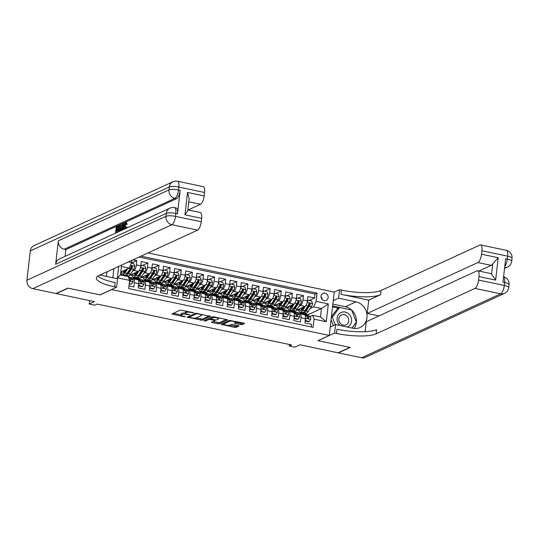 <?xml version="1.0" encoding="UTF-8"?>
<svg xmlns="http://www.w3.org/2000/svg" width="539" height="539" viewBox="0 0 539 539"><rect width="100%" height="100%" fill="white"/><g stroke="black" fill="none" stroke-linecap="round" stroke-linejoin="round"><path stroke-width="0.81" d="M193.925 312.815L180.343 310.053L171.887 313.994L184.197 316.777L185.355 316.723L183.348 316.164A3.813 0.91 -173.5 0 1 181.043 315.046A3.813 0.91 -173.5 0 1 181.347 314.742L182.041 314.426A3.813 0.91 -173.5 0 1 187.02 314.473L189.607 314.803L187.666 314.176A3.813 0.91 -173.5 0 1 185.362 313.058A3.813 0.91 -173.5 0 1 185.665 312.761L186.359 312.438A3.813 0.91 -173.5 0 1 191.332 312.485L193.925 312.815M325.004 293.122A3.888 3.51 65.3 0 0 322.955 293.344A3.888 3.51 65.3 0 0 321.049 297.252A3.888 3.51 65.3 0 0 324.148 300.627A3.888 3.51 65.3 0 0 326.203 300.412A3.888 3.51 65.3 0 0 328.103 296.497A3.888 3.51 65.3 0 0 325.004 293.122M240.63 324.606L242.186 324.619L244.531 323.541L243.904 323.097L229.479 320.382L221.024 324.316L234.613 327.368L236.17 327.389L239.1 325.987L232.868 324.485L231.312 324.465L229.91 325.111A3.194 0.761 -173.5 0 1 226.319 325.179A3.194 0.761 -173.5 0 1 223.82 324.141A3.194 0.761 -173.5 0 1 224.076 323.885L229.574 321.359A3.194 0.761 -173.5 0 1 233.171 321.298A3.194 0.761 -173.5 0 1 235.664 322.329A3.194 0.761 -173.5 0 1 235.408 322.585L234.398 323.097L235.119 323.447L240.63 324.606L240.765 323.434L243.332 322.982M111.492 289.672L100.146 294.894L68.197 288.176L56.373 293.614L94.433 301.611L89.225 304.003L94.783 305.175L97.148 304.084L291.606 344.953L289.241 346.038L294.799 347.204L300.001 344.812L338.054 352.809L349.878 347.372L317.936 340.661L329.289 335.44L111.506 289.591M210.608 316.413L195.556 313.253L187.107 317.188L202.253 320.26L210.628 316.204M214.071 316.831L227.66 319.883L219.211 323.824L212.15 322.645L211.429 322.302L214.913 320.644L214.286 320.206L209.078 319.418L205.548 321.042L203.958 320.786L212.514 316.817L214.071 316.831M309.09 300.506L314.608 297.973L307.937 296.571L307.452 300.85L303.006 299.913A4.858 1.732 101.9 0 1 300.58 305.478L299.185 306.118M297.979 298.175L303.491 295.635L296.827 294.233L296.335 298.512L291.895 297.582A4.858 1.732 101.9 0 1 289.47 303.14L288.069 303.78M286.869 295.837L292.381 293.304L285.717 291.902L285.225 296.18L280.785 295.244A4.858 1.732 101.9 0 1 278.353 300.802L276.958 301.449M275.752 293.506L281.27 290.966L274.6 289.564L274.115 293.843L269.668 292.913A4.858 1.732 101.9 0 1 267.243 298.471L265.848 299.111M264.642 291.168L270.16 288.634L263.49 287.233L263.005 291.511L258.558 290.575A4.858 1.732 101.9 0 1 256.133 296.133L254.738 296.78M253.532 288.83L259.043 286.297L252.38 284.895L251.895 289.173L247.448 288.244A4.858 1.732 101.9 0 1 245.023 293.802L243.621 294.442M242.422 286.499L247.933 283.959L241.27 282.557L240.778 286.842L236.338 285.906A4.858 1.732 101.9 0 1 233.906 291.464L232.511 292.104M231.305 284.161L236.823 281.627L230.153 280.226L229.668 284.504L225.221 283.568A4.858 1.732 101.9 0 1 222.796 289.133L221.401 289.773M220.195 281.83L225.713 279.29L219.043 277.888L218.558 282.166L214.111 281.237A4.858 1.732 101.9 0 1 211.686 286.795L210.291 287.435M209.085 279.492L214.596 276.958L207.933 275.557L207.448 279.835L203.001 278.899A4.858 1.732 101.9 0 1 200.575 284.457L199.181 285.104M197.975 277.154L203.486 274.62L196.823 273.219L196.331 277.497L191.891 276.568A4.858 1.732 101.9 0 1 189.458 282.126L188.064 282.766M186.858 274.823L192.376 272.289L185.706 270.888L185.221 275.166L180.774 274.23A4.858 1.732 101.9 0 1 178.348 279.788L176.954 280.428M175.748 272.485L181.266 269.951L174.596 268.55L174.11 272.828L169.664 271.892A4.858 1.732 101.9 0 1 167.238 277.457L165.844 278.097M164.638 270.154L170.149 267.613L163.485 266.212L163 270.497L158.554 269.561A4.858 1.732 101.9 0 1 156.128 275.119L154.733 275.759M153.527 267.816L159.039 265.282L152.375 263.881L151.883 268.159L147.443 267.223A4.858 1.732 101.9 0 1 145.018 272.781L143.617 273.428M142.411 265.484L147.929 262.944L141.258 261.543L140.773 265.821A4.858 1.732 101.9 0 1 138.348 271.38L127.433 276.399M128.983 285.973L133.813 286.991L134.299 282.712A4.858 1.732 101.9 0 0 133.409 278.825A4.858 1.732 101.9 0 0 132.944 278.892L132.176 279.242M133.409 278.825L137.849 279.754A4.858 1.732 101.9 0 1 138.745 283.642L138.253 287.92L144.924 289.322L145.409 285.043A4.858 1.732 101.9 0 0 144.519 281.156A4.858 1.732 101.9 0 0 144.054 281.223L143.286 281.58M144.519 281.156L148.966 282.092A4.858 1.732 -78.1 0 1 149.855 285.98L149.37 290.258L156.034 291.66L156.526 287.381A4.858 1.732 101.9 0 0 155.63 283.494A4.858 1.732 101.9 0 0 155.165 283.561L154.397 283.912M155.63 283.494L160.076 284.43A4.858 1.732 -78.1 0 1 160.966 288.311L160.481 292.589L167.144 293.991L167.636 289.712A4.858 1.732 101.9 0 0 166.74 285.832A4.858 1.732 101.9 0 0 166.275 285.892L165.513 286.249M166.74 285.832L171.186 286.761A4.858 1.732 -78.1 0 1 172.076 290.649L171.591 294.927L178.261 296.329L178.746 292.05A4.858 1.732 101.9 0 0 177.857 288.163A4.858 1.732 101.9 0 0 177.392 288.23L176.624 288.581M177.857 288.163L182.297 289.099A4.858 1.732 -78.1 0 1 183.193 292.987L182.701 297.265L189.371 298.667L189.856 294.382A4.858 1.732 101.9 0 0 188.967 290.501A4.858 1.732 101.9 0 0 188.502 290.568L187.734 290.919M188.967 290.501L193.407 291.431A4.858 1.732 -78.1 0 1 194.303 295.318L193.818 299.596L200.481 300.998L200.966 296.719A4.858 1.732 101.9 0 0 200.077 292.832A4.858 1.732 101.9 0 0 199.612 292.899L198.844 293.25M200.077 292.832L204.524 293.768A4.858 1.732 -78.1 0 1 205.413 297.656L204.928 301.934L211.591 303.336L212.083 299.057A4.858 1.732 101.9 0 0 211.187 295.17A4.858 1.732 101.9 0 0 210.722 295.237L209.961 295.588M211.187 295.17L215.634 296.106A4.858 1.732 -78.1 0 1 216.523 299.987L216.038 304.265L222.708 305.667L223.193 301.389A4.858 1.732 101.9 0 0 222.304 297.501A4.858 1.732 101.9 0 0 221.832 297.568L221.071 297.926M222.304 297.501L226.744 298.438A4.858 1.732 -78.1 0 1 227.64 302.325L227.148 306.603L233.818 308.005L234.303 303.726A4.858 1.732 101.9 0 0 233.414 299.839A4.858 1.732 101.9 0 0 232.949 299.906L232.181 300.257M233.414 299.839L237.854 300.775A4.858 1.732 -78.1 0 1 238.75 304.656L238.265 308.941L244.928 310.343L245.413 306.058A4.858 1.732 101.9 0 0 244.524 302.177A4.858 1.732 101.9 0 0 244.059 302.244L243.291 302.595M244.524 302.177L248.971 303.107A4.858 1.732 -78.1 0 1 249.86 306.994L249.375 311.272L256.038 312.674L256.53 308.396A4.858 1.732 101.9 0 0 255.634 304.508A4.858 1.732 101.9 0 0 255.169 304.575L254.408 304.926M255.634 304.508L260.081 305.445A4.858 1.732 -78.1 0 1 260.97 309.332L260.485 313.61L267.155 315.012L267.64 310.733A4.858 1.732 101.9 0 0 266.751 306.846A4.858 1.732 101.9 0 0 266.279 306.913L265.518 307.264M266.751 306.846L271.191 307.776A4.858 1.732 -78.1 0 1 272.087 311.663L271.595 315.942L278.265 317.343L278.751 313.065A4.858 1.732 101.9 0 0 277.861 309.177A4.858 1.732 101.9 0 0 277.396 309.245L276.628 309.602M277.861 309.177L282.301 310.114A4.858 1.732 -78.1 0 1 283.197 314.001L282.712 318.279L289.376 319.681L289.861 315.403A4.858 1.732 101.9 0 0 288.971 311.515A4.858 1.732 101.9 0 0 288.506 311.582L287.738 311.933M288.971 311.515L293.418 312.452A4.858 1.732 -78.1 0 1 294.307 316.332L293.822 320.611L300.486 322.012L300.978 317.734A4.858 1.732 101.9 0 0 300.082 313.853A4.858 1.732 101.9 0 0 299.617 313.914L298.855 314.271M290.575 310.08L288.85 310.868L290.406 310.04M289.706 311.05L288.85 310.868M307.452 300.85A4.858 1.732 -78.1 0 1 305.027 306.408L293.728 311.603M279.465 307.742L277.74 308.537L279.296 307.708M278.589 308.712L277.74 308.537M296.335 298.512A4.858 1.732 -78.1 0 1 293.91 304.077L282.618 309.271M268.348 305.404L266.63 306.199L268.186 305.37M267.479 306.381L266.63 306.199M285.225 296.18A4.858 1.732 -78.1 0 1 282.8 301.739L271.508 306.934M257.238 303.073L255.513 303.861L257.076 303.039M256.369 304.043L255.513 303.861M274.115 293.843A4.858 1.732 -78.1 0 1 271.69 299.401L260.391 304.596M246.128 300.735L244.403 301.53L245.959 300.701M245.258 301.712L244.403 301.53M263.005 291.511A4.858 1.732 -78.1 0 1 260.58 297.07L249.281 302.264M235.017 298.404L233.293 299.192L234.849 298.363M234.142 299.374L233.293 299.192M251.895 289.173A4.858 1.732 -78.1 0 1 249.463 294.732L238.171 299.927M223.901 296.066L222.183 296.861L223.739 296.032M223.031 297.036L222.183 296.861M240.778 286.842A4.858 1.732 -78.1 0 1 238.353 292.401L227.06 297.595M212.79 293.728L211.066 294.523L212.629 293.694M211.921 294.705L211.066 294.523M229.668 284.504A4.858 1.732 -78.1 0 1 227.242 290.063L215.944 295.257M201.68 291.397L199.956 292.192L201.512 291.363M200.811 292.367L199.956 292.192M218.558 282.166A4.858 1.732 -78.1 0 1 216.132 287.732L204.833 292.926M190.57 289.059L188.845 289.854L190.402 289.025M189.694 290.036L188.845 289.854M207.448 279.835A4.858 1.732 -78.1 0 1 205.015 285.394L193.723 290.588M179.453 286.728L177.735 287.516L179.292 286.694M178.584 287.698L177.735 287.516M196.331 277.497A4.858 1.732 -78.1 0 1 193.905 283.056L182.613 288.25M168.343 284.39L166.618 285.185L168.181 284.356M167.474 285.36L166.618 285.185M185.221 275.166A4.858 1.732 -78.1 0 1 182.795 280.725L171.496 285.919M157.233 282.059L155.508 282.847L157.065 282.018M156.364 283.029L155.508 282.847M174.11 272.828A4.858 1.732 -78.1 0 1 171.685 278.387L160.386 283.581M146.123 279.721L144.398 280.516L145.954 279.687M145.247 280.691L144.398 280.516M163 270.497A4.858 1.732 -78.1 0 1 160.568 276.056L149.276 281.25M135.006 277.383L133.288 278.178L134.844 277.349M134.137 278.36L133.288 278.178M151.883 268.159A4.858 1.732 -78.1 0 1 149.458 273.718L138.166 278.912M148.003 252.926L334.227 292.064L329.289 335.44M112.853 277.767L113.891 268.617M131.907 260.33L131.651 262.574L129.225 268.132L120.817 272M314.608 297.973L315.052 294.045L317.04 293.128L141.016 256.14M317.04 293.128L316.103 301.335L328.325 303.908L326.297 321.729L314.075 319.155L313.139 327.362L128.686 288.601L129.616 280.395L117.394 277.828L118.695 266.407M128.477 261.907L131.651 262.574M131.422 263.093L136.818 260.613L136.327 264.892A4.858 1.732 101.9 0 1 133.901 270.45L132.506 271.09M123.896 275.052L122.993 275.469M311.299 326.978L311.603 324.35L304.933 322.949L305.418 318.67A4.858 1.732 -78.1 0 0 304.528 314.783L300.082 313.853M147.929 262.944L147.443 267.223M159.039 265.282L158.554 269.561M170.149 267.613L169.664 271.892M181.266 269.951L180.774 274.23M192.376 272.289L191.891 276.568M203.486 274.62L203.001 278.899M214.596 276.958L214.111 281.237M225.713 279.29L225.221 283.568M236.823 281.627L236.338 285.906M247.933 283.959L247.448 288.244M259.043 286.297L258.558 290.575M270.16 288.634L269.668 292.913M281.27 290.966L280.785 295.244M292.381 293.304L291.895 297.582M303.491 295.635L303.006 299.913M315.052 294.045L139.028 257.056M136.818 260.613L133.025 259.811M305.391 318.906L305.997 320.745L309.325 321.446L310.707 319.337A3.221 1.145 -78.1 0 0 310.323 316.932L307.931 314.742L321.46 308.53L313.678 306.9L310.296 308.449M301.685 312.411L299.96 313.206L301.517 312.377M300.816 313.381L299.96 313.206M129.225 268.132L121.443 266.502L120.48 274.944L128.262 276.574L129.616 280.395M289.416 344.488L289.241 346.038M89.615 300.6L89.225 304.003M309.965 316.602L312.714 315.335L320.496 316.972L321.46 308.53L328.325 303.908M285.731 310.093L288.864 310.754M274.62 307.762L277.753 308.416M263.51 305.424L266.637 306.085M252.4 303.086L255.526 303.747M241.283 300.755L244.416 301.416M230.173 298.417L233.306 299.078M219.063 296.086L222.196 296.74M207.953 293.748L211.079 294.409M196.836 291.417L199.969 292.071M185.726 289.079L188.859 289.739M174.616 286.741L177.749 287.402M163.506 284.41L166.632 285.064M152.396 282.072L155.522 282.732M141.279 279.741L144.412 280.395M130.168 277.403L133.301 278.063M296.848 312.431L299.974 313.085M122.825 275.436L123.734 275.018M130.344 275.065L132.062 275.422M141.454 277.396L143.172 277.76M152.571 279.734L154.289 280.098M163.681 282.072L165.399 282.429M174.791 284.403L176.509 284.767M185.901 286.741L187.619 287.098M197.018 289.072L198.736 289.436M208.128 291.41L209.846 291.767M219.238 293.742L220.956 294.105M230.348 296.079L232.066 296.443M241.465 298.417L243.183 298.774M252.575 300.749L254.293 301.112M263.686 303.086L265.404 303.444M274.796 305.418L276.514 305.781M285.913 307.756L287.631 308.119M314.075 319.155L312.714 315.335M313.678 306.9L316.103 301.335M297.023 310.093L298.741 310.451M121.443 266.502L121.073 265.309M120.48 274.944L117.394 277.828M326.297 321.729L320.496 316.972M322.234 299.569A3.888 3.51 65.3 0 0 321.008 296.901M186.932 311.131A3.813 0.91 -173.5 0 0 186.494 311.266L186.359 312.438M185.362 313.058L185.497 311.886A3.813 0.91 -173.5 0 1 185.793 311.589L186.494 311.266M185.362 313.038A3.813 0.91 -173.5 0 0 182.175 313.253L182.041 314.426M181.043 315.046L181.178 313.873A3.813 0.91 -173.5 0 1 181.481 313.57L182.175 313.253M173.309 313.287L181.057 314.917M195.792 318.01L202.381 319.088L209.415 315.854M188.529 316.481L189.243 316.636M197.658 313.819L196.573 313.806L189.236 317.181L191.257 317.821A3.813 0.91 -173.5 0 0 196.23 317.875L201.249 315.564A3.813 0.91 -173.5 0 0 201.546 315.268A3.813 0.91 -173.5 0 0 199.241 314.149L197.658 313.819L197.712 313.395M226.373 319.418L219.346 322.652L219.211 323.824M212.851 321.594L219.346 322.652M210.621 318.239L209.563 318.172M218.43 319.027A3.194 0.761 -173.5 0 0 218.679 318.778A3.194 0.761 -173.5 0 0 216.186 317.74A3.194 0.761 -173.5 0 0 212.595 317.801L210.56 318.792L214.933 319.903L216.489 319.923L218.43 319.027M210.56 318.792L210.762 317.727M235.658 322.362L240.765 323.434M223.968 322.908A3.194 0.761 -173.5 0 0 223.954 322.969L223.82 324.141M229.803 325.158L234.748 326.196L236.304 326.216L237.807 325.522M222.445 323.609L223.847 323.905M126.301 269.48L124.839 271.656A7.714 2.749 101.9 0 1 122.663 273.179A7.714 2.749 101.9 0 1 121.47 271.696M127.669 268.846L124.96 272.896A9.298 3.308 101.9 0 1 122.34 274.722A9.298 3.308 101.9 0 1 120.77 272.444M131.388 263.167L133.861 263.686L134.71 266.266A3.221 1.145 101.9 0 1 133.706 269.298L130.519 274.061A9.298 3.308 101.9 0 1 127.898 275.894L125.782 275.449A9.298 3.308 -78.1 0 0 128.41 273.617L131.597 268.853A3.221 1.145 -78.1 0 0 132.439 266.724L131.833 265.848L131.105 266.448A3.221 1.145 101.9 0 1 130.263 268.577L127.076 273.334A9.298 3.308 101.9 0 1 124.448 275.166L122.34 274.722M123.936 270.565A9.298 3.308 -78.1 0 0 124.098 272.572M125.156 275.112A9.298 3.308 -78.1 0 0 125.782 275.449M123.316 270.847A7.714 2.749 -78.1 0 0 123.849 272.795M132.439 266.724L131.759 267.041A1.637 0.586 101.9 0 1 131.476 267.62L128.289 272.384A7.714 2.749 101.9 0 1 126.699 273.852M124.758 271.784A7.714 2.749 101.9 0 1 124.583 270.268M129.252 283.602L131.536 284.087L132.917 281.971A3.221 1.145 -78.1 0 0 132.533 279.573L130.142 277.376A9.298 3.308 -78.1 0 0 129.515 277.039L128.336 276.797M129.205 284.006L131.536 284.087M129.515 280.395C129.933 281.358 130.377 281.452 130.849 280.678A3.221 1.145 -78.1 0 0 130.425 279.128L128.558 277.423M129.555 280.213L129.993 280.617A1.637 0.586 101.9 0 1 130.168 280.987L130.849 280.678L130.539 281.176M129.09 278.852L129.09 278.852A3.221 1.145 101.9 0 1 129.501 280.058M347.257 327.025A7.896 7.135 65.3 0 0 348.699 313.853A7.896 7.135 65.3 0 0 338.539 314.54A7.896 7.135 65.3 0 0 339.927 325.489M346.766 315.948A5.403 4.885 65.3 0 0 341.517 315.032A5.403 4.885 65.3 0 0 340.789 323.946A5.403 4.885 65.3 0 0 346.038 324.862A5.403 4.885 65.3 0 0 346.766 315.948M333.378 325.576L331.081 319.667M331.418 316.75L337.697 308.335L339.59 307.466L351.583 309.992L356.333 322.214L351.994 328.022M335.271 324.707L332.341 317.168L339.59 307.466M331.317 317.639L332.341 317.168M126.261 223.604L125.061 226.757L125.041 228.745M123.829 229.344L123.768 226.757C124.037 224.588 124.603 223.2 125.479 222.6L126.342 224.143L125.917 224.541L125.371 223.422L124.172 226.569C123.95 228.233 124.132 229.048 124.725 229.014L125.722 226.892L126.982 227.121L126.773 227.99M126.369 222.789L127.231 224.325L125.917 224.541M122.724 229.163L122.191 230.092M120.723 230.773L122.427 224.089L123.768 224.069L123.869 226.05M118.688 227.175L117.428 227.754L117.253 229.291M118.351 230.153L117.091 230.726L116.882 232.538M177.506 213.794L175.842 213.444A7.29 2.594 -78.1 0 0 174.501 207.616L176.172 207.966A7.29 2.594 101.9 0 1 177.506 213.794L180.181 190.348A7.29 2.594 101.9 0 1 176.543 198.689L174.872 198.339L64.202 249.234A7.29 6.589 -114.7 0 1 58.333 240.798L55.665 264.251A7.29 6.589 -114.7 0 1 59.283 259.023L169.96 208.128A7.29 6.589 65.3 0 0 166.335 213.35L55.665 264.251M65.098 256.355L65.866 249.584L176.543 198.689M118.142 231.959L118.849 225.733L120.312 225.161L121.558 225.659L121.201 225.342L120.332 225.161L121.558 225.659L121.753 226.73M67.867 288.109L100.032 294.867L116.586 287.253L114.699 286.856A30.373 7.243 6.5 0 1 96.34 277.983A30.373 7.243 6.5 0 1 98.745 275.584L197.591 230.119L171.867 224.716L32.818 288.668L56.043 293.546L67.867 288.109M99.91 275.045A13.67 12.35 65.3 0 0 100.166 275.099L117.556 278.757L116.586 287.253M187.511 192.43L189.128 198.628L187.747 210.749L184.958 214.825L187.511 192.43L204.173 195.933L204.571 192.477L178.847 187.067L178.51 189.998L180.181 190.348M204.173 195.933A7.29 2.594 101.9 0 1 200.535 204.274L188.765 201.795M188.185 209.954L200.535 204.274M58.333 240.798L169.01 189.903L169.34 186.972A7.29 1.738 -173.5 0 1 178.847 187.067A7.29 2.594 -78.1 0 0 177.506 181.239L203.23 186.642A7.29 2.594 101.9 0 1 204.571 192.477M32.818 288.668A7.29 6.589 -114.7 0 1 26.95 280.233L30.292 250.918A7.29 6.589 -114.7 0 1 33.91 245.696L172.965 181.751A7.29 6.589 65.3 0 0 169.34 186.972L30.292 250.918M106.439 276.419L106.965 271.804M187.841 209.88L200.286 212.494A7.29 2.594 101.9 0 1 201.626 218.322L184.958 214.825M26.95 280.233L166.005 216.28L166.335 213.35A7.29 1.738 -173.5 0 1 175.842 213.444L175.505 216.375L201.229 221.785L201.626 218.322M201.229 221.785A7.29 2.594 101.9 0 1 197.591 230.119M65.866 249.584L64.202 249.234M114.699 286.856L115.178 282.638A30.373 7.243 6.5 0 1 97.909 276.022M117.596 232.208L115.925 232.976L116.202 230.544L117.091 230.726M115.521 233.165L116.235 226.939L118.236 226.016L118.142 226.831L116.539 227.566L116.296 229.729L117.785 229.041L117.691 229.857L118.364 229.998M117.691 229.857L116.202 230.544M117.785 229.041L118.459 229.183M116.539 227.566L117.428 227.754M118.142 226.831L118.715 226.953M118.236 226.016L118.809 226.137M120.312 225.161L120.783 228.145L120.109 231.056M118.546 231.77L119.853 230.699L120.386 228.314L120.19 226.03L119.159 226.36L118.546 231.77M120.19 226.03L119.739 226.097L120.332 226.225M120.783 228.145L121.363 228.267M119.159 226.36L120.049 226.548L119.517 231.238M120.386 226.393L120.049 226.548M122.751 229.836L122.703 228.576L121.497 229.136L121.14 230.577M122.879 223.88L123.168 229.648M122.218 226.185L121.706 228.267L122.676 227.822L122.562 224.797L122.218 226.185L122.616 226.272M121.497 229.136L122.387 229.318M124.172 226.569L125.061 226.757M126.342 224.143L127.231 224.325M125.479 222.6L126.692 222.735M126.092 226.932L125.641 228.509M506.303 250.332A7.29 7.29 0 0 1 512.05 258.296A7.29 1.738 -173.5 0 0 507.644 256.166L481.92 250.756A7.29 2.594 -78.1 0 0 480.579 244.928L506.303 250.332A7.29 2.594 101.9 0 1 507.644 256.166L507.314 259.097L505.643 258.747L502.975 282.193L504.639 282.544L504.309 285.475A7.29 2.594 101.9 0 1 500.664 293.809L474.94 288.405A7.29 2.594 -78.1 0 0 478.578 280.064L504.309 285.475A7.29 1.738 6.5 0 1 508.708 287.604A7.29 7.29 0 0 1 504.511 293.405A7.29 6.589 65.3 0 1 500.664 293.809L361.615 357.761L338.391 352.883L350.215 347.439L318.044 340.682L334.598 333.068L336.491 333.466A30.373 7.243 -173.5 0 0 376.094 333.863L474.94 288.405M330.245 327.018L335.568 324.572L352.957 328.224A13.67 12.35 65.3 0 0 360.173 327.456A13.67 12.35 65.3 0 0 366.857 313.711A13.67 12.35 65.3 0 0 355.962 301.847L338.573 298.195L339.543 289.692L341.43 290.09A30.373 7.243 -173.5 0 0 381.033 290.487L479.885 245.029A7.29 2.594 -78.1 0 1 480.579 244.928M335.568 324.572L334.598 333.068M477.635 270.78L490.968 273.583A7.29 2.594 101.9 0 1 491.581 273.974L492.747 263.766L498.198 257.716L495.644 280.112L478.976 276.608A7.29 2.594 -78.1 0 0 477.635 270.78A7.29 2.594 -78.1 0 0 476.941 270.881L366.264 321.776L365.132 331.694M378.984 315.928L367.214 313.455L477.884 262.554A7.29 2.594 -78.1 0 0 481.529 254.219L498.198 257.716M368.73 300.149L340.951 294.307A30.373 7.243 -173.5 0 0 380.554 294.712L368.73 300.149L367.214 313.455M478.976 276.608L478.578 280.064M504.511 293.405L365.462 357.35A7.29 6.589 -114.7 0 1 361.615 357.761M333.25 300.641L338.573 298.195M334.22 292.138L339.543 289.692M481.92 250.756L481.529 254.219M492.747 263.766A7.29 2.594 101.9 0 1 491.224 265.356L477.884 262.554M478.868 271.036L491.224 265.356M336.491 333.466L336.969 329.248A30.373 7.243 -173.5 0 0 376.572 329.646L376.094 333.863M495.644 280.112L491.581 273.974M332.859 304.09L345.371 306.718A13.67 12.35 -114.7 0 1 354.197 328.419M351.367 309.945L332.644 305.963M352.108 328.049L356.198 322.389M338.236 308.092L332.536 306.893M137.411 271.811L135.956 273.994A7.714 2.749 101.9 0 1 133.773 275.51A7.714 2.749 101.9 0 1 132.581 274.034M139.096 270.713L136.077 275.227A9.298 3.308 101.9 0 1 133.45 277.059A9.298 3.308 101.9 0 1 131.799 274.398M140.746 266.03L141.642 265.316L144.978 266.017L145.82 268.597A3.221 1.145 101.9 0 1 144.816 271.636L141.629 276.392A9.298 3.308 101.9 0 1 139.008 278.225L136.899 277.78A9.298 3.308 -78.1 0 0 139.52 275.955L142.707 271.191A3.221 1.145 -78.1 0 0 143.549 269.062L142.95 268.179L142.215 268.779A3.221 1.145 101.9 0 1 141.373 270.908L138.186 275.672A9.298 3.308 101.9 0 1 135.565 277.504L133.45 277.059M141.642 265.316L140.605 266.913M135.046 272.902A9.298 3.308 -78.1 0 0 135.208 274.91M136.273 277.45A9.298 3.308 -78.1 0 0 136.899 277.78M134.433 273.185A7.714 2.749 -78.1 0 0 134.959 275.126M143.549 269.062L142.869 269.372A1.637 0.586 101.9 0 1 142.586 269.951L139.399 274.715A7.714 2.749 101.9 0 1 137.809 276.19M135.868 274.122A7.714 2.749 101.9 0 1 135.7 272.599M148.528 274.149L147.066 276.325A7.714 2.749 101.9 0 1 144.89 277.848A7.714 2.749 101.9 0 1 143.697 276.372M150.213 273.051L147.187 277.565A9.298 3.308 101.9 0 1 144.56 279.391A9.298 3.308 101.9 0 1 142.909 276.729M151.863 268.361L152.753 267.654L156.088 268.355L156.93 270.935A3.221 1.145 101.9 0 1 155.933 273.967L152.746 278.73A9.298 3.308 101.9 0 1 150.118 280.563L148.009 280.118A9.298 3.308 -78.1 0 0 150.63 278.286L153.817 273.522A3.221 1.145 -78.1 0 0 154.659 271.393L154.06 270.517L153.325 271.117A3.221 1.145 101.9 0 1 152.483 273.246L149.296 278.009A9.298 3.308 101.9 0 1 146.675 279.835L144.56 279.391M152.753 267.654L151.715 269.244M146.163 275.234A9.298 3.308 -78.1 0 0 146.318 277.248M147.383 279.781A9.298 3.308 -78.1 0 0 148.009 280.118M145.543 275.517A7.714 2.749 -78.1 0 0 146.069 277.464M154.659 271.393L153.979 271.71A1.637 0.586 101.9 0 1 153.696 272.289L150.509 277.053A7.714 2.749 101.9 0 1 148.926 278.528M146.979 276.453A7.714 2.749 101.9 0 1 146.81 274.937M159.638 276.48L158.176 278.663A7.714 2.749 101.9 0 1 156 280.186A7.714 2.749 101.9 0 1 154.808 278.703M161.323 275.382L158.298 279.896A9.298 3.308 101.9 0 1 155.677 281.729A9.298 3.308 101.9 0 1 154.019 279.067M162.973 270.699L163.863 269.992L167.198 270.693L168.04 273.266A3.221 1.145 101.9 0 1 167.043 276.305L163.856 281.068A9.298 3.308 101.9 0 1 161.228 282.894L159.12 282.449A9.298 3.308 -78.1 0 0 161.74 280.624L164.934 275.86A3.221 1.145 -78.1 0 0 165.769 273.731L165.17 272.849L164.442 273.448A3.221 1.145 101.9 0 1 163.6 275.577L160.406 280.341A9.298 3.308 101.9 0 1 157.786 282.173L155.677 281.729M163.863 269.992L162.825 271.582M157.273 277.572A9.298 3.308 -78.1 0 0 157.428 279.579M158.493 282.119A9.298 3.308 -78.1 0 0 159.12 282.449M156.654 277.854A7.714 2.749 -78.1 0 0 157.186 279.795M165.769 273.731L165.089 274.041A1.637 0.586 101.9 0 1 164.813 274.627L161.619 279.391A7.714 2.749 101.9 0 1 160.036 280.859M158.089 278.791A7.714 2.749 101.9 0 1 157.92 277.275M170.748 278.818L169.286 281.001A7.714 2.749 101.9 0 1 167.11 282.517A7.714 2.749 101.9 0 1 165.918 281.041M172.433 277.72L169.408 282.234A9.298 3.308 101.9 0 1 166.787 284.066A9.298 3.308 101.9 0 1 165.136 281.398M174.084 273.03L174.98 272.323L178.308 273.024L179.157 275.604A3.221 1.145 101.9 0 1 178.153 278.636L174.966 283.399A9.298 3.308 101.9 0 1 172.345 285.232L170.23 284.787A9.298 3.308 -78.1 0 0 172.857 282.955L176.044 278.191A3.221 1.145 -78.1 0 0 176.886 276.069L176.28 275.186L175.552 275.786A3.221 1.145 101.9 0 1 174.71 277.915L171.523 282.679A9.298 3.308 101.9 0 1 168.896 284.504L166.787 284.066M174.98 272.323L173.942 273.913M168.384 279.903A9.298 3.308 -78.1 0 0 168.545 281.917M169.603 284.451A9.298 3.308 -78.1 0 0 170.23 284.787M167.764 280.192A7.714 2.749 -78.1 0 0 168.296 282.133M176.886 276.069L176.206 276.379A1.637 0.586 101.9 0 1 175.923 276.958L172.736 281.722A7.714 2.749 101.9 0 1 171.146 283.197M169.206 281.122A7.714 2.749 101.9 0 1 169.03 279.606M138.718 283.885L139.318 285.717L142.653 286.418L144.028 284.309A3.221 1.145 -78.1 0 0 143.65 281.91L141.252 279.714A9.298 3.308 -78.1 0 0 140.625 279.377L138.516 278.933A9.298 3.308 -78.1 0 0 137.809 278.986L140.201 281.183A3.221 1.145 101.9 0 1 140.625 282.732C141.043 283.689 141.487 283.784 141.959 283.009A3.221 1.145 -78.1 0 0 141.535 281.466L139.143 279.269A9.298 3.308 -78.1 0 0 138.516 278.933M136.771 279.532L135.7 278.548A9.298 3.308 -78.1 0 0 135.073 278.212A9.298 3.308 -78.1 0 0 133.456 278.831M139.318 285.717L138.705 286L142.033 286.701L142.653 286.418M138.705 286L138.536 285.488M135.073 278.212L137.182 278.656A9.298 3.308 101.9 0 1 137.809 278.986L135.7 278.548M140.618 282.503L141.103 282.955A1.637 0.586 101.9 0 1 141.279 283.325L141.959 283.009L141.649 283.507M149.829 286.216L150.428 288.055L153.763 288.756L155.138 286.64A3.221 1.145 -78.1 0 0 154.76 284.242L152.362 282.045A9.298 3.308 -78.1 0 0 151.735 281.715L149.626 281.27A9.298 3.308 -78.1 0 0 148.919 281.324L151.318 283.521A3.221 1.145 101.9 0 1 151.735 285.064C152.16 286.027 152.598 286.121 153.069 285.347A3.221 1.145 -78.1 0 0 152.652 283.797L150.253 281.607A9.298 3.308 -78.1 0 0 149.626 281.27M147.881 281.863L146.81 280.88A9.298 3.308 -78.1 0 0 146.184 280.543A9.298 3.308 -78.1 0 0 144.567 281.169M150.428 288.055L149.815 288.338L153.15 289.039L153.763 288.756M149.815 288.338L149.647 287.819M146.184 280.543L148.292 280.987A9.298 3.308 101.9 0 1 148.919 281.324L146.81 280.88M151.728 284.841L152.22 285.286A1.637 0.586 101.9 0 1 152.389 285.657L153.069 285.347L152.759 285.845M160.939 288.554L161.538 290.386L164.873 291.087L166.255 288.978A3.221 1.145 -78.1 0 0 165.871 286.58L163.479 284.383A9.298 3.308 -78.1 0 0 162.852 284.046L160.737 283.602A9.298 3.308 -78.1 0 0 160.029 283.655L162.428 285.852A3.221 1.145 101.9 0 1 162.852 287.402C163.27 288.365 163.715 288.459 164.186 287.685A3.221 1.145 -78.1 0 0 163.762 286.135L161.363 283.938A9.298 3.308 -78.1 0 0 160.737 283.602M158.998 284.201L157.92 283.218A9.298 3.308 -78.1 0 0 157.294 282.881A9.298 3.308 -78.1 0 0 155.677 283.507M161.538 290.386L160.925 290.669L164.26 291.37L164.873 291.087M160.925 290.669L160.757 290.157M157.294 282.881L159.403 283.325A9.298 3.308 101.9 0 1 160.029 283.662L157.92 283.218M162.839 287.179L163.33 287.624A1.637 0.586 101.9 0 1 163.506 287.994L164.186 287.685L163.869 288.183M172.049 290.885L172.655 292.724L175.983 293.425L177.365 291.316A3.221 1.145 -78.1 0 0 176.981 288.911L174.589 286.721A9.298 3.308 -78.1 0 0 173.962 286.384L171.853 285.939A9.298 3.308 -78.1 0 0 171.146 285.993L173.538 288.19A3.221 1.145 101.9 0 1 173.962 289.739C174.38 290.696 174.825 290.791 175.296 290.016A3.221 1.145 -78.1 0 0 174.872 288.473L172.48 286.276A9.298 3.308 -78.1 0 0 171.853 285.939M170.108 286.539L169.03 285.549A9.298 3.308 -78.1 0 0 168.404 285.212A9.298 3.308 -78.1 0 0 166.794 285.838M172.655 292.724L172.035 293.007L175.37 293.708L175.983 293.425M172.035 293.007L171.867 292.488M168.404 285.212L170.519 285.657A9.298 3.308 101.9 0 1 171.146 285.993L169.03 285.549M173.956 289.51L174.441 289.955A1.637 0.586 101.9 0 1 174.616 290.332L175.296 290.016L174.986 290.514M181.859 281.156L180.403 283.332A7.714 2.749 101.9 0 1 178.22 284.855A7.714 2.749 101.9 0 1 177.028 283.373M183.543 280.051L180.525 284.565A9.298 3.308 101.9 0 1 177.897 286.398A9.298 3.308 101.9 0 1 176.246 283.736M185.194 275.368L186.09 274.661L189.425 275.362L190.267 277.935A3.221 1.145 101.9 0 1 189.263 280.974L186.076 285.737A9.298 3.308 101.9 0 1 183.455 287.563L181.34 287.125A9.298 3.308 -78.1 0 0 183.967 285.293L187.154 280.529A3.221 1.145 -78.1 0 0 187.996 278.4L187.397 277.524L186.662 278.124A3.221 1.145 101.9 0 1 185.82 280.246L182.633 285.01A9.298 3.308 101.9 0 1 180.013 286.842L177.897 286.398M186.09 274.661L185.052 276.251M179.494 282.241A9.298 3.308 -78.1 0 0 179.655 284.248M180.72 286.788A9.298 3.308 -78.1 0 0 181.34 287.125M178.881 282.524A7.714 2.749 -78.1 0 0 179.406 284.471M187.996 278.4L187.316 278.717A1.637 0.586 101.9 0 1 187.033 279.296L183.846 284.06A7.714 2.749 101.9 0 1 182.256 285.529M180.316 283.46A7.714 2.749 101.9 0 1 180.147 281.944M183.166 293.223L183.765 295.062L187.1 295.756L188.475 293.647A3.221 1.145 -78.1 0 0 188.098 291.249L185.699 289.052A9.298 3.308 -78.1 0 0 185.072 288.715L182.964 288.277A9.298 3.308 -78.1 0 0 182.256 288.331L184.648 290.528A3.221 1.145 101.9 0 1 185.072 292.071C185.49 293.034 185.935 293.128 186.406 292.354A3.221 1.145 -78.1 0 0 185.982 290.804L183.59 288.608A9.298 3.308 -78.1 0 0 182.964 288.277M181.219 288.87L180.147 287.887A9.298 3.308 -78.1 0 0 179.521 287.55A9.298 3.308 -78.1 0 0 177.904 288.176M183.765 295.062L183.152 295.338L186.481 296.039L187.1 295.756M183.152 295.338L182.984 294.826M179.521 287.55L181.63 287.994A9.298 3.308 101.9 0 1 182.256 288.331L180.147 287.887M185.066 291.848L185.551 292.293A1.637 0.586 101.9 0 1 185.726 292.664L186.406 292.354L186.096 292.852M192.975 283.487L191.513 285.67A7.714 2.749 101.9 0 1 189.337 287.186A7.714 2.749 101.9 0 1 188.145 285.71M194.653 282.389L191.635 286.903A9.298 3.308 101.9 0 1 189.007 288.736A9.298 3.308 101.9 0 1 187.356 286.068M196.311 277.706L197.2 276.992L200.535 277.693L201.377 280.273A3.221 1.145 101.9 0 1 200.38 283.305L197.186 288.069A9.298 3.308 101.9 0 1 194.566 289.901L192.457 289.456A9.298 3.308 -78.1 0 0 195.078 287.631L198.264 282.867A3.221 1.145 -78.1 0 0 199.107 280.738L198.507 279.856L197.773 280.455A3.221 1.145 101.9 0 1 196.93 282.584L193.744 287.348A9.298 3.308 101.9 0 1 191.123 289.18L189.007 288.736M197.2 276.992L196.162 278.582M190.611 284.579A9.298 3.308 -78.1 0 0 190.766 286.586M191.83 289.12A9.298 3.308 -78.1 0 0 192.457 289.456M189.991 284.861A7.714 2.749 -78.1 0 0 190.516 286.802M199.107 280.738L198.426 281.048A1.637 0.586 101.9 0 1 198.143 281.627L194.956 286.391A7.714 2.749 101.9 0 1 193.366 287.866M191.426 285.798A7.714 2.749 101.9 0 1 191.257 284.275M194.276 295.561L194.875 297.393L198.211 298.094L199.585 295.985A3.221 1.145 -78.1 0 0 199.208 293.587L196.809 291.39A9.298 3.308 -78.1 0 0 196.183 291.053L194.074 290.609A9.298 3.308 -78.1 0 0 193.366 290.662L195.765 292.859A3.221 1.145 101.9 0 1 196.183 294.409C196.6 295.365 197.045 295.46 197.517 294.685A3.221 1.145 -78.1 0 0 197.099 293.142L194.7 290.945A9.298 3.308 -78.1 0 0 194.074 290.609M192.329 291.208L191.257 290.218A9.298 3.308 -78.1 0 0 190.631 289.888A9.298 3.308 -78.1 0 0 189.014 290.508M194.875 297.393L194.262 297.676L197.597 298.377L198.211 298.094M194.262 297.676L194.094 297.157M190.631 289.888L192.74 290.332A9.298 3.308 101.9 0 1 193.366 290.662L191.257 290.218M196.176 294.179L196.668 294.631A1.637 0.586 101.9 0 1 196.836 295.001L197.517 294.685L197.207 295.183M204.086 285.825L202.624 288.001A7.714 2.749 101.9 0 1 200.447 289.524A7.714 2.749 101.9 0 1 199.255 288.042M205.77 284.72L202.745 289.241A9.298 3.308 101.9 0 1 200.124 291.067A9.298 3.308 101.9 0 1 198.467 288.405M207.421 280.037L208.31 279.33L211.645 280.031L212.487 282.611A3.221 1.145 101.9 0 1 211.49 285.643L208.303 290.406A9.298 3.308 101.9 0 1 205.676 292.239L203.567 291.794A9.298 3.308 -78.1 0 0 206.188 289.962L209.381 285.198A3.221 1.145 -78.1 0 0 210.217 283.069L209.617 282.193L208.889 282.793A3.221 1.145 101.9 0 1 208.047 284.922L204.854 289.686A9.298 3.308 101.9 0 1 202.233 291.511L200.124 291.067M208.31 279.33L207.272 280.92M201.721 286.91A9.298 3.308 -78.1 0 0 201.876 288.917M202.94 291.458A9.298 3.308 -78.1 0 0 203.567 291.794M201.101 287.193A7.714 2.749 -78.1 0 0 201.633 289.14M210.217 283.069L209.536 283.386A1.637 0.586 101.9 0 1 209.26 283.965L206.066 288.729A7.714 2.749 101.9 0 1 204.483 290.198M202.536 288.129A7.714 2.749 101.9 0 1 202.368 286.613M205.386 297.892L205.986 299.731L209.321 300.432L210.702 298.316A3.221 1.145 -78.1 0 0 210.318 295.918L207.926 293.721A9.298 3.308 -78.1 0 0 207.299 293.391L205.184 292.947A9.298 3.308 -78.1 0 0 204.476 293L206.875 295.197A3.221 1.145 101.9 0 1 207.299 296.74C207.717 297.703 208.162 297.797 208.633 297.023A3.221 1.145 -78.1 0 0 208.209 295.473L205.81 293.283A9.298 3.308 -78.1 0 0 205.184 292.947M203.446 293.539L202.368 292.556A9.298 3.308 -78.1 0 0 201.741 292.219A9.298 3.308 -78.1 0 0 200.124 292.845M205.986 299.731L205.372 300.014L208.708 300.715L209.321 300.432M205.372 300.014L205.204 299.495M201.741 292.219L203.85 292.664A9.298 3.308 101.9 0 1 204.476 293L202.368 292.556M207.286 296.517L207.778 296.962A1.637 0.586 101.9 0 1 207.953 297.333L208.633 297.023L208.317 297.521M215.196 288.156L213.734 290.339A7.714 2.749 101.9 0 1 211.557 291.855A7.714 2.749 101.9 0 1 210.365 290.38M216.88 287.058L213.855 291.572A9.298 3.308 101.9 0 1 211.234 293.405A9.298 3.308 101.9 0 1 209.583 290.743M218.531 282.375L219.427 281.668L222.755 282.369L223.604 284.942A3.221 1.145 101.9 0 1 222.6 287.981L219.413 292.744A9.298 3.308 101.9 0 1 216.793 294.57L214.677 294.126A9.298 3.308 -78.1 0 0 217.305 292.3L220.491 287.536A3.221 1.145 -78.1 0 0 221.334 285.407L220.727 284.525L220 285.124A3.221 1.145 101.9 0 1 219.157 287.253L215.971 292.017A9.298 3.308 101.9 0 1 213.343 293.849L211.234 293.405M219.427 281.668L218.383 283.258M212.831 289.248A9.298 3.308 -78.1 0 0 212.993 291.255M214.05 293.795A9.298 3.308 -78.1 0 0 214.677 294.126M212.211 289.531A7.714 2.749 -78.1 0 0 212.743 291.471M221.334 285.407L220.653 285.717A1.637 0.586 101.9 0 1 220.37 286.303L217.183 291.06A7.714 2.749 101.9 0 1 215.593 292.536M213.653 290.467A7.714 2.749 101.9 0 1 213.478 288.944M216.496 300.23L217.102 302.062L220.431 302.763L221.812 300.654A3.221 1.145 -78.1 0 0 221.428 298.256L219.036 296.059A9.298 3.308 -78.1 0 0 218.41 295.722L216.301 295.278A9.298 3.308 -78.1 0 0 215.587 295.332L217.985 297.528A3.221 1.145 101.9 0 1 218.41 299.078C218.827 300.041 219.272 300.129 219.744 299.361A3.221 1.145 -78.1 0 0 219.319 297.811L216.927 295.615A9.298 3.308 -78.1 0 0 216.301 295.278M214.556 295.877L213.478 294.894A9.298 3.308 -78.1 0 0 212.851 294.557A9.298 3.308 -78.1 0 0 211.241 295.177M217.102 302.062L216.483 302.345L219.818 303.046L220.431 302.763M216.483 302.345L216.314 301.833M212.851 294.557L214.967 295.001A9.298 3.308 101.9 0 1 215.593 295.338L213.478 294.894M218.403 298.855L218.888 299.3A1.637 0.586 101.9 0 1 219.063 299.671L219.744 299.361L219.434 299.859M226.306 290.494L224.851 292.677A7.714 2.749 101.9 0 1 222.668 294.193A7.714 2.749 101.9 0 1 221.475 292.717M227.99 289.396L224.972 293.91A9.298 3.308 101.9 0 1 222.344 295.736A9.298 3.308 101.9 0 1 220.694 293.075M229.641 284.707L230.537 283.999L233.872 284.7L234.714 287.28A3.221 1.145 101.9 0 1 233.71 290.312L230.524 295.076A9.298 3.308 101.9 0 1 227.903 296.908L225.787 296.463A9.298 3.308 -78.1 0 0 228.415 294.631L231.602 289.867A3.221 1.145 -78.1 0 0 232.444 287.738L231.844 286.863L231.11 287.462A3.221 1.145 101.9 0 1 230.268 289.591L227.081 294.355A9.298 3.308 101.9 0 1 224.46 296.18L222.344 295.736M230.537 283.999L229.499 285.589M223.941 291.579A9.298 3.308 -78.1 0 0 224.103 293.593M225.167 296.127A9.298 3.308 -78.1 0 0 225.787 296.463M223.328 291.862A7.714 2.749 -78.1 0 0 223.853 293.809M232.444 287.738L231.763 288.055A1.637 0.586 101.9 0 1 231.48 288.634L228.293 293.398A7.714 2.749 101.9 0 1 226.703 294.873M224.763 292.798A7.714 2.749 101.9 0 1 224.595 291.282M227.613 302.561L228.213 304.4L231.548 305.101L232.922 302.985A3.221 1.145 -78.1 0 0 232.545 300.587L230.146 298.397A9.298 3.308 -78.1 0 0 229.52 298.06L227.411 297.616A9.298 3.308 -78.1 0 0 226.703 297.669L229.095 299.866A3.221 1.145 101.9 0 1 229.52 301.416C229.937 302.372 230.382 302.467 230.854 301.692A3.221 1.145 -78.1 0 0 230.429 300.142L228.037 297.952A9.298 3.308 -78.1 0 0 227.411 297.616M225.666 298.208L224.588 297.225A9.298 3.308 -78.1 0 0 223.968 296.888A9.298 3.308 -78.1 0 0 222.351 297.515M228.213 304.4L227.599 304.683L230.928 305.384L231.548 305.101M227.599 304.683L227.431 304.164M223.968 296.888L226.077 297.333A9.298 3.308 101.9 0 1 226.703 297.669L224.588 297.225M229.513 301.186L229.998 301.631A1.637 0.586 101.9 0 1 230.173 302.008L230.854 301.692L230.544 302.19M237.423 292.825L235.961 295.008A7.714 2.749 101.9 0 1 233.785 296.531A7.714 2.749 101.9 0 1 232.592 295.049M239.1 291.727L236.082 296.241A9.298 3.308 101.9 0 1 233.454 298.074A9.298 3.308 101.9 0 1 231.804 295.412M240.758 287.044L241.647 286.337L244.982 287.038L245.824 289.611A3.221 1.145 101.9 0 1 244.827 292.65L241.634 297.413A9.298 3.308 101.9 0 1 239.013 299.239L236.904 298.801A9.298 3.308 -78.1 0 0 239.525 296.969L242.712 292.205A3.221 1.145 -78.1 0 0 243.554 290.076L242.954 289.194L242.22 289.793A3.221 1.145 101.9 0 1 241.378 291.922L238.191 296.686A9.298 3.308 101.9 0 1 235.57 298.518L233.454 298.074M241.647 286.337L240.61 287.927M235.058 293.917A9.298 3.308 -78.1 0 0 235.213 295.924M236.277 298.465A9.298 3.308 -78.1 0 0 236.904 298.801M234.438 294.2A7.714 2.749 -78.1 0 0 234.964 296.147M243.554 290.076L242.873 290.386A1.637 0.586 101.9 0 1 242.59 290.972L239.404 295.736A7.714 2.749 101.9 0 1 237.814 297.205M235.873 295.136A7.714 2.749 101.9 0 1 235.705 293.62M238.723 304.899L239.323 306.731L242.658 307.432L244.032 305.323A3.221 1.145 -78.1 0 0 243.655 302.925L241.256 300.728A9.298 3.308 -78.1 0 0 240.63 300.391L238.521 299.947A9.298 3.308 -78.1 0 0 237.814 300.007L240.212 302.197A3.221 1.145 101.9 0 1 240.63 303.747C241.048 304.71 241.492 304.804 241.964 304.03A3.221 1.145 -78.1 0 0 241.546 302.48L239.148 300.284A9.298 3.308 -78.1 0 0 238.521 299.947M236.776 300.546L235.705 299.563A9.298 3.308 -78.1 0 0 235.078 299.226A9.298 3.308 -78.1 0 0 233.461 299.852M239.323 306.731L238.71 307.014L242.045 307.715L242.658 307.432M238.71 307.014L238.541 306.502M235.078 299.226L237.187 299.671A9.298 3.308 101.9 0 1 237.814 300.007L235.705 299.563M240.623 303.524L241.115 303.969A1.637 0.586 101.9 0 1 241.283 304.34L241.964 304.03L241.654 304.528M248.533 295.163L247.071 297.346A7.714 2.749 101.9 0 1 244.895 298.862A7.714 2.749 101.9 0 1 243.702 297.387M250.217 294.065L247.192 298.579A9.298 3.308 101.9 0 1 244.571 300.412A9.298 3.308 101.9 0 1 242.914 297.744M251.868 289.376L252.757 288.668L256.092 289.369L256.935 291.949A3.221 1.145 101.9 0 1 255.937 294.981L252.751 299.745A9.298 3.308 101.9 0 1 250.123 301.577L248.014 301.133A9.298 3.308 -78.1 0 0 250.635 299.3L253.829 294.543A3.221 1.145 -78.1 0 0 254.664 292.414L254.064 291.532L253.337 292.131A3.221 1.145 101.9 0 1 252.495 294.26L249.301 299.024A9.298 3.308 101.9 0 1 246.68 300.856L244.571 300.412M252.757 288.668L251.72 290.258M246.168 296.255A9.298 3.308 -78.1 0 0 246.323 298.262M247.388 300.796A9.298 3.308 -78.1 0 0 248.014 301.133M245.548 296.538A7.714 2.749 -78.1 0 0 246.08 298.478M254.664 292.414L253.984 292.724A1.637 0.586 101.9 0 1 253.707 293.304L250.514 298.067A7.714 2.749 101.9 0 1 248.93 299.543M246.983 297.474A7.714 2.749 101.9 0 1 246.815 295.951M249.833 307.23L250.433 309.069L253.768 309.77L255.149 307.661A3.221 1.145 -78.1 0 0 254.765 305.256L252.373 303.066A9.298 3.308 -78.1 0 0 251.747 302.729L249.631 302.285A9.298 3.308 -78.1 0 0 248.924 302.339L251.322 304.535A3.221 1.145 101.9 0 1 251.747 306.085C252.164 307.041 252.609 307.136 253.081 306.361A3.221 1.145 -78.1 0 0 252.656 304.818L250.258 302.622A9.298 3.308 -78.1 0 0 249.631 302.285M247.893 302.884L246.815 301.894A9.298 3.308 -78.1 0 0 246.188 301.564A9.298 3.308 -78.1 0 0 244.571 302.184M250.433 309.069L249.82 309.352L253.155 310.053L253.768 309.77M249.82 309.352L249.651 308.834M246.188 301.564L248.297 302.002A9.298 3.308 101.9 0 1 248.924 302.339L246.815 301.894M251.733 305.856L252.225 306.307A1.637 0.586 101.9 0 1 252.4 306.678L253.081 306.361L252.764 306.859M259.643 297.501L258.181 299.677A7.714 2.749 101.9 0 1 256.005 301.2A7.714 2.749 101.9 0 1 254.812 299.718M261.327 296.396L258.302 300.917A9.298 3.308 101.9 0 1 255.681 302.743A9.298 3.308 101.9 0 1 254.031 300.082M262.978 291.714L263.874 291.006L267.203 291.707L268.051 294.287A3.221 1.145 101.9 0 1 267.048 297.319L263.861 302.083A9.298 3.308 101.9 0 1 261.24 303.915L259.124 303.47A9.298 3.308 -78.1 0 0 261.752 301.638L264.939 296.874A3.221 1.145 -78.1 0 0 265.781 294.745L265.175 293.87L264.447 294.469A3.221 1.145 101.9 0 1 263.605 296.598L260.418 301.355A9.298 3.308 101.9 0 1 257.79 303.188L255.681 302.743M263.874 291.006L262.83 292.596M257.278 298.586A9.298 3.308 -78.1 0 0 257.44 300.594M258.498 303.134A9.298 3.308 -78.1 0 0 259.124 303.47M256.658 298.869A7.714 2.749 -78.1 0 0 257.191 300.816M265.781 294.745L265.1 295.062A1.637 0.586 101.9 0 1 264.817 295.642L261.631 300.405A7.714 2.749 101.9 0 1 260.041 301.874M258.1 299.805A7.714 2.749 101.9 0 1 257.925 298.289M260.943 309.568L261.55 311.407L264.878 312.108L266.259 309.992A3.221 1.145 -78.1 0 0 265.875 307.594L263.483 305.397A9.298 3.308 -78.1 0 0 262.857 305.061L260.748 304.623A9.298 3.308 -78.1 0 0 260.034 304.676L262.432 306.873A3.221 1.145 101.9 0 1 262.857 308.416C263.275 309.379 263.719 309.474 264.191 308.699A3.221 1.145 -78.1 0 0 263.766 307.149L261.368 304.953A9.298 3.308 -78.1 0 0 260.748 304.623M259.003 305.215L257.925 304.232A9.298 3.308 -78.1 0 0 257.298 303.895A9.298 3.308 -78.1 0 0 255.688 304.522M261.55 311.407L260.93 311.69L264.265 312.391L264.878 312.108M260.93 311.69L260.761 311.171M257.298 303.895L259.414 304.34A9.298 3.308 101.9 0 1 260.041 304.676L257.925 304.232M262.85 308.193L263.335 308.638A1.637 0.586 101.9 0 1 263.51 309.009L264.191 308.699L263.874 309.197M270.753 299.832L269.298 302.015A7.714 2.749 101.9 0 1 267.115 303.531A7.714 2.749 101.9 0 1 265.922 302.056M272.438 298.734L269.419 303.248A9.298 3.308 101.9 0 1 266.792 305.081A9.298 3.308 101.9 0 1 265.141 302.413M274.088 294.051L274.984 293.337L278.319 294.038L279.162 296.618A3.221 1.145 101.9 0 1 278.158 299.657L274.971 304.414A9.298 3.308 101.9 0 1 272.35 306.246L270.234 305.802A9.298 3.308 -78.1 0 0 272.862 303.976L276.049 299.212A3.221 1.145 -78.1 0 0 276.891 297.083L276.291 296.201L275.557 296.8A3.221 1.145 101.9 0 1 274.715 298.929L271.528 303.693A9.298 3.308 101.9 0 1 268.907 305.525L266.792 305.081M274.984 293.337L273.947 294.934M268.388 300.924A9.298 3.308 -78.1 0 0 268.55 302.931M269.615 305.472A9.298 3.308 -78.1 0 0 270.234 305.802M267.775 301.207A7.714 2.749 -78.1 0 0 268.301 303.147M276.891 297.083L276.211 297.393A1.637 0.586 101.9 0 1 275.928 297.973L272.741 302.736A7.714 2.749 101.9 0 1 271.151 304.212M269.21 302.143A7.714 2.749 101.9 0 1 269.042 300.621M272.06 311.906L272.66 313.738L275.995 314.439L277.369 312.33A3.221 1.145 -78.1 0 0 276.992 309.932L274.594 307.735A9.298 3.308 -78.1 0 0 273.967 307.398L271.858 306.954A9.298 3.308 -78.1 0 0 271.151 307.008L273.542 309.204A3.221 1.145 101.9 0 1 273.967 310.754C274.385 311.71 274.829 311.805 275.301 311.03A3.221 1.145 -78.1 0 0 274.877 309.487L272.485 307.291A9.298 3.308 -78.1 0 0 271.858 306.954M270.113 307.553L269.035 306.57A9.298 3.308 -78.1 0 0 268.409 306.233A9.298 3.308 -78.1 0 0 266.798 306.853M272.66 313.738L272.047 314.021L275.375 314.722L275.995 314.439M272.047 314.021L271.878 313.509M268.409 306.233L270.524 306.678A9.298 3.308 101.9 0 1 271.151 307.008L269.035 306.57M273.96 310.525L274.445 310.976A1.637 0.586 101.9 0 1 274.62 311.347L275.301 311.03L274.991 311.529M281.87 302.17L280.408 304.346A7.714 2.749 101.9 0 1 278.232 305.869A7.714 2.749 101.9 0 1 277.039 304.394M283.548 301.072L280.529 305.586A9.298 3.308 101.9 0 1 277.902 307.412A9.298 3.308 101.9 0 1 276.251 304.751M285.205 296.383L286.094 295.675L289.43 296.376L290.272 298.956A3.221 1.145 101.9 0 1 289.275 301.988L286.081 306.752A9.298 3.308 101.9 0 1 283.46 308.584L281.351 308.14A9.298 3.308 -78.1 0 0 283.972 306.307L287.159 301.544A3.221 1.145 -78.1 0 0 288.001 299.414L287.402 298.539L286.667 299.138A3.221 1.145 101.9 0 1 285.825 301.267L282.638 306.031A9.298 3.308 101.9 0 1 280.017 307.857L277.902 307.412M286.094 295.675L285.057 297.265M279.505 303.255A9.298 3.308 -78.1 0 0 279.66 305.269M280.725 307.803A9.298 3.308 -78.1 0 0 281.351 308.14M278.885 303.538A7.714 2.749 -78.1 0 0 279.411 305.485M288.001 299.414L287.321 299.731A1.637 0.586 101.9 0 1 287.038 300.311L283.851 305.074A7.714 2.749 101.9 0 1 282.261 306.55M280.32 304.474A7.714 2.749 101.9 0 1 280.152 302.958M283.17 314.237L283.77 316.076L287.105 316.777L288.48 314.661A3.221 1.145 -78.1 0 0 288.102 312.263L285.704 310.066A9.298 3.308 -78.1 0 0 285.077 309.736L282.968 309.292A9.298 3.308 -78.1 0 0 282.261 309.346L284.659 311.542A3.221 1.145 101.9 0 1 285.077 313.085C285.495 314.048 285.939 314.143 286.411 313.368A3.221 1.145 -78.1 0 0 285.993 311.818L283.595 309.629A9.298 3.308 -78.1 0 0 282.968 309.292M281.223 309.885L280.152 308.901A9.298 3.308 -78.1 0 0 279.525 308.564A9.298 3.308 -78.1 0 0 277.908 309.191M283.77 316.076L283.157 316.359L286.492 317.06L287.105 316.777M283.157 316.359L282.988 315.841M279.525 308.564L281.634 309.009A9.298 3.308 101.9 0 1 282.261 309.346L280.152 308.901M285.07 312.863L285.562 313.307A1.637 0.586 101.9 0 1 285.731 313.678L286.411 313.368L286.101 313.866M292.98 304.501L291.518 306.684A7.714 2.749 101.9 0 1 289.342 308.207A7.714 2.749 101.9 0 1 288.149 306.725M294.665 303.403L291.639 307.917A9.298 3.308 101.9 0 1 289.019 309.75A9.298 3.308 101.9 0 1 287.361 307.089M296.315 298.721L297.205 298.013L300.54 298.714L301.382 301.288A3.221 1.145 101.9 0 1 300.385 304.326L297.198 309.09A9.298 3.308 101.9 0 1 294.57 310.915L292.461 310.471A9.298 3.308 -78.1 0 0 295.082 308.645L298.276 303.881A3.221 1.145 -78.1 0 0 299.111 301.752L298.512 300.87L297.784 301.469A3.221 1.145 101.9 0 1 296.942 303.598L293.748 308.362A9.298 3.308 101.9 0 1 291.127 310.194L289.019 309.75M297.205 298.013L296.167 299.603M290.615 305.593A9.298 3.308 -78.1 0 0 290.77 307.601M291.835 310.141A9.298 3.308 -78.1 0 0 292.461 310.471M289.995 305.876A7.714 2.749 -78.1 0 0 290.521 307.816M299.111 301.752L298.431 302.062A1.637 0.586 101.9 0 1 298.155 302.648L294.961 307.405A7.714 2.749 101.9 0 1 293.378 308.881M291.431 306.812A7.714 2.749 101.9 0 1 291.262 305.296M294.281 316.575L294.88 318.408L298.215 319.108L299.596 316.999A3.221 1.145 -78.1 0 0 299.212 314.601L296.821 312.404A9.298 3.308 -78.1 0 0 296.194 312.068L294.078 311.623A9.298 3.308 -78.1 0 0 293.371 311.677L295.77 313.873A3.221 1.145 101.9 0 1 296.194 315.423C296.612 316.386 297.056 316.474 297.528 315.706A3.221 1.145 -78.1 0 0 297.104 314.156L294.705 311.96A9.298 3.308 -78.1 0 0 294.078 311.623M292.34 312.222L291.262 311.239A9.298 3.308 -78.1 0 0 290.636 310.902A9.298 3.308 -78.1 0 0 289.019 311.522M294.88 318.408L294.267 318.69L297.602 319.391L298.215 319.108M294.267 318.69L294.099 318.178M290.636 310.902L292.744 311.347A9.298 3.308 101.9 0 1 293.371 311.683L291.262 311.239M296.18 315.2L296.672 315.645A1.637 0.586 101.9 0 1 296.848 316.016L297.528 315.706L297.211 316.204M304.09 306.839L302.628 309.022A7.714 2.749 101.9 0 1 300.452 310.538A7.714 2.749 101.9 0 1 299.26 309.063M305.775 305.741L302.75 310.255A9.298 3.308 101.9 0 1 300.129 312.088A9.298 3.308 101.9 0 1 298.478 309.42M307.425 301.052L308.321 300.344L311.65 301.045L312.499 303.625A3.221 1.145 101.9 0 1 311.495 306.657L308.308 311.421A9.298 3.308 101.9 0 1 305.687 313.253L303.572 312.809A9.298 3.308 -78.1 0 0 306.199 310.976L309.386 306.213A3.221 1.145 -78.1 0 0 310.228 304.09L309.622 303.208L308.894 303.807A3.221 1.145 101.9 0 1 308.052 305.936L304.865 310.7A9.298 3.308 101.9 0 1 302.238 312.526L300.129 312.088M308.321 300.344L307.277 301.934M301.725 307.924A9.298 3.308 -78.1 0 0 301.887 309.938M302.945 312.472A9.298 3.308 -78.1 0 0 303.572 312.809M301.106 308.214A7.714 2.749 -78.1 0 0 301.638 310.154M310.228 304.09L309.548 304.4A1.637 0.586 101.9 0 1 309.265 304.98L306.078 309.743A7.714 2.749 101.9 0 1 304.488 311.219M302.541 309.143A7.714 2.749 101.9 0 1 302.372 307.628M303.45 314.554L302.372 313.57A9.298 3.308 -78.1 0 0 301.746 313.233L303.861 313.678A9.298 3.308 101.9 0 1 304.488 314.015L306.88 316.211A3.221 1.145 101.9 0 1 307.304 317.761C307.722 318.717 308.167 318.812 308.638 318.037A3.221 1.145 -78.1 0 0 308.214 316.494L305.815 314.298L307.931 314.742A9.298 3.308 -78.1 0 0 307.304 314.405L305.189 313.961A9.298 3.308 -78.1 0 0 304.481 314.015M301.746 313.233A9.298 3.308 -78.1 0 0 300.135 313.86M305.997 320.745L305.377 321.028L308.712 321.729L309.325 321.446M305.377 321.028L305.209 320.51M305.815 314.298A9.298 3.308 -78.1 0 0 305.189 313.961M307.297 317.532L307.782 317.976A1.637 0.586 101.9 0 1 307.958 318.354L308.638 318.037L308.321 318.536M305.027 306.408L300.58 305.478M293.91 304.077L289.47 303.14M282.8 301.739L278.353 300.802M271.69 299.401L267.243 298.471M260.58 297.07L256.133 296.133M249.463 294.732L245.023 293.802M238.353 292.401L233.906 291.464M227.242 290.063L222.796 289.133M216.132 287.732L211.686 286.795M205.015 285.394L200.575 284.457M193.905 283.056L189.458 282.126M182.795 280.725L178.348 279.788M171.685 278.387L167.238 277.457M160.568 276.056L156.128 275.119M149.458 273.718L145.018 272.781M138.348 271.38L133.901 270.45M138.745 283.642L134.299 282.712M305.418 318.67L300.978 317.734M294.307 316.332L289.861 315.403M283.197 314.001L278.751 313.065M272.087 311.663L267.64 310.733M260.97 309.332L256.53 308.396M249.86 306.994L245.413 306.058M238.75 304.656L234.303 303.726M227.64 302.325L223.193 301.389M216.523 299.987L212.083 299.057M205.413 297.656L200.966 296.719M194.303 295.318L189.856 294.382M183.193 292.987L178.746 292.05M172.076 290.649L167.636 289.712M160.966 288.311L156.526 287.381M149.855 285.98L145.409 285.043M140.773 265.821L136.327 264.892M191.385 312.061L191.332 312.485M185.793 311.589L185.665 312.761M188.562 314.365L188.515 314.789M187.067 314.035L187.02 314.473M181.481 313.57L181.347 314.742M184.25 316.353L184.197 316.777M172.696 313.57L172.608 314.338M192.881 312.377L192.834 312.802M202.381 319.088L202.253 320.26M200.831 319.068L200.697 320.24M187.916 316.764L187.828 317.538M196.641 313.193L196.573 313.806M189.357 316.103L189.236 317.181M199.289 313.725L199.241 314.149M217.79 322.632L217.655 323.804M212.238 321.877L212.15 322.645M214.333 319.782L214.286 320.206M210.688 318.94L210.628 319.438M209.199 318.34L209.078 319.418M205.669 319.964L205.548 321.042M212.71 316.764L212.595 317.801M210.776 317.612L210.655 318.697M235.206 322.679L235.119 323.447M229.695 320.321L229.574 321.359M224.197 322.807L224.076 323.885M236.304 326.216L236.17 327.389M234.748 326.196L234.613 327.368M221.832 323.892L221.745 324.667M242.314 323.447L242.186 324.619M134.689 266.199L130.458 265.309M127.076 273.334L124.96 272.896M130.519 274.061L128.41 273.617M130.263 268.577L128.895 268.287M133.706 269.298L131.597 268.853M129.515 281.318L132.884 282.025M128.417 277.019L130.142 277.376M130.425 279.128L132.533 279.573M174.872 198.339A7.29 2.594 -78.1 0 0 178.51 189.998A7.29 1.738 6.5 0 0 169.01 189.903A7.29 6.589 65.3 0 0 174.872 198.339M171.867 224.716A7.29 2.594 -78.1 0 0 175.505 216.375A7.29 1.738 6.5 0 0 166.005 216.28A7.29 6.589 65.3 0 0 171.867 224.716M340.951 294.307L341.43 290.09M380.554 294.712L381.033 290.487M503.581 276.824A7.29 2.594 101.9 0 1 504.639 282.544A7.29 1.738 -173.5 0 1 509.045 284.673A7.29 7.29 0 0 0 503.588 276.776M504.639 267.56A7.29 6.589 65.3 0 0 507.516 267.021A7.29 7.29 0 0 0 511.713 261.226A7.29 1.738 6.5 0 0 507.314 259.097A7.29 2.594 101.9 0 1 504.767 266.468M345.371 306.718L355.962 301.847M145.799 268.537L140.49 267.418M138.186 275.672L136.077 275.227M141.629 276.392L139.52 275.955M141.373 270.908L139.271 270.47M144.816 271.636L142.707 271.191M156.91 270.868L151.6 269.756M149.296 278.009L147.187 277.565M152.746 278.73L150.63 278.286M152.483 273.246L150.381 272.801M155.933 273.967L153.817 273.522M168.02 273.206L162.717 272.087M160.406 280.341L158.298 279.896M163.856 281.068L161.74 280.624M163.6 275.577L161.498 275.139M167.043 276.305L164.934 275.86M179.137 275.537L173.827 274.425M171.523 282.679L169.408 282.234M174.966 283.399L172.857 282.955M174.71 277.915L172.608 277.47M178.153 278.636L176.044 278.191M138.779 283.265L143.994 284.363M139.143 279.269L141.252 279.714M141.535 281.466L143.65 281.91M138.651 280.859L140.201 281.183M149.889 285.603L155.104 286.694M150.253 281.607L152.362 282.045M152.652 283.797L154.76 284.242M149.761 283.191L151.318 283.521M161.006 287.934L166.221 289.032M161.363 283.938L163.479 284.383M163.762 286.135L165.871 286.58M160.871 285.529L162.428 285.852M172.116 290.272L177.331 291.363M172.48 286.276L174.589 286.721M174.872 288.473L176.981 288.911M171.988 287.866L173.538 288.19M190.247 277.875L184.938 276.756M182.633 285.01L180.525 284.565M186.076 285.737L183.967 285.293M185.82 280.246L183.718 279.808M189.263 280.974L187.154 280.529M183.226 292.603L188.441 293.701M183.59 288.608L185.699 289.052M185.982 290.804L188.098 291.249M183.098 290.198L184.648 290.528M201.357 280.206L196.048 279.094M193.744 287.348L191.635 286.903M197.186 288.069L195.078 287.631M196.93 282.584L194.828 282.14M200.38 283.305L198.264 282.867M194.336 294.941L199.551 296.039M194.7 290.945L196.809 291.39M197.099 293.142L199.208 293.587M194.208 292.536L195.765 292.859M212.467 282.544L207.165 281.432M204.854 289.686L202.745 289.241M208.303 290.406L206.188 289.962M208.047 284.922L205.945 284.477M211.49 285.643L209.381 285.198M205.453 297.272L210.668 298.37M205.81 293.283L207.926 293.721M208.209 295.473L210.318 295.918M205.319 294.867L206.875 295.197M223.577 284.882L218.275 283.763M215.971 292.017L213.855 291.572M219.413 292.744L217.305 292.3M219.157 287.253L217.055 286.815M222.6 287.981L220.491 287.536M216.563 299.61L221.778 300.708M216.927 295.615L219.036 296.059M219.319 297.811L221.428 298.256M216.435 297.205L217.985 297.528M234.694 287.213L229.385 286.101M227.081 294.355L224.972 293.91M230.524 295.076L228.415 294.631M230.268 289.591L228.165 289.147M233.71 290.312L231.602 289.867M227.674 301.948L232.888 303.039M228.037 297.952L230.146 298.397M230.429 300.142L232.545 300.587M227.546 299.536L229.095 299.866M245.804 289.551L240.495 288.432M238.191 296.686L236.082 296.241M241.634 297.413L239.525 296.969M241.378 291.922L239.276 291.484M244.827 292.65L242.712 292.205M238.784 304.279L243.999 305.377M239.148 300.284L241.256 300.728M241.546 302.48L243.655 302.925M238.656 301.874L240.212 302.197M256.914 291.882L251.612 290.77M249.301 299.024L247.192 298.579M252.751 299.745L250.635 299.3M252.495 294.26L250.392 293.816M255.937 294.981L253.829 294.543M249.901 306.617L255.115 307.708M250.258 302.622L252.373 303.066M252.656 304.818L254.765 305.256M249.766 304.212L251.322 304.535M268.024 294.22L262.722 293.101M260.418 301.355L258.302 300.917M263.861 302.083L261.752 301.638M263.605 296.598L261.503 296.154M267.048 297.319L264.939 296.874M261.011 308.948L266.226 310.046M261.368 304.953L263.483 305.397M263.766 307.149L265.875 307.594M260.883 306.543L262.432 306.873M279.141 296.558L273.832 295.439M271.528 303.693L269.419 303.248M274.971 304.414L272.862 303.976M274.715 298.929L272.613 298.491M278.158 299.657L276.049 299.212M272.121 311.286L277.336 312.384M272.485 307.291L274.594 307.735M274.877 309.487L276.992 309.932M271.993 308.881L273.542 309.204M290.251 298.889L284.942 297.777M282.638 306.031L280.529 305.586M286.081 306.752L283.972 306.307M285.825 301.267L283.723 300.823M289.275 301.988L287.159 301.544M283.231 313.624L288.446 314.715M283.595 309.629L285.704 310.066M285.993 311.818L288.102 312.263M283.103 311.212L284.659 311.542M301.362 301.227L296.059 300.108M293.748 308.362L291.639 307.917M297.198 309.09L295.082 308.645M296.942 303.598L294.84 303.161M300.385 304.326L298.276 303.881M294.348 315.955L299.563 317.053M294.705 311.96L296.821 312.404M297.104 314.156L299.212 314.601M294.213 313.55L295.77 313.873M312.472 303.558L307.169 302.446M304.865 310.7L302.75 310.255M308.308 311.421L306.199 310.976M308.052 305.936L305.95 305.492M311.495 306.657L309.386 306.213M305.458 318.293L310.673 319.384M302.372 313.57L304.488 314.015M308.214 316.494L310.323 316.932M305.33 315.888L306.88 316.211M189.297 316.13L189.169 317.249M201.667 314.224L201.546 315.268M215.074 319.93L215.007 320.55M218.787 317.821L218.679 318.778M235.772 321.392L235.664 322.329M177.506 181.239A7.29 7.29 0 0 0 172.965 181.751M174.501 207.616A7.29 7.29 0 0 0 169.96 208.128M509.045 284.673L508.708 287.604M504.544 268.388L507.516 267.021M512.05 258.296L511.713 261.226"/></g></svg>
